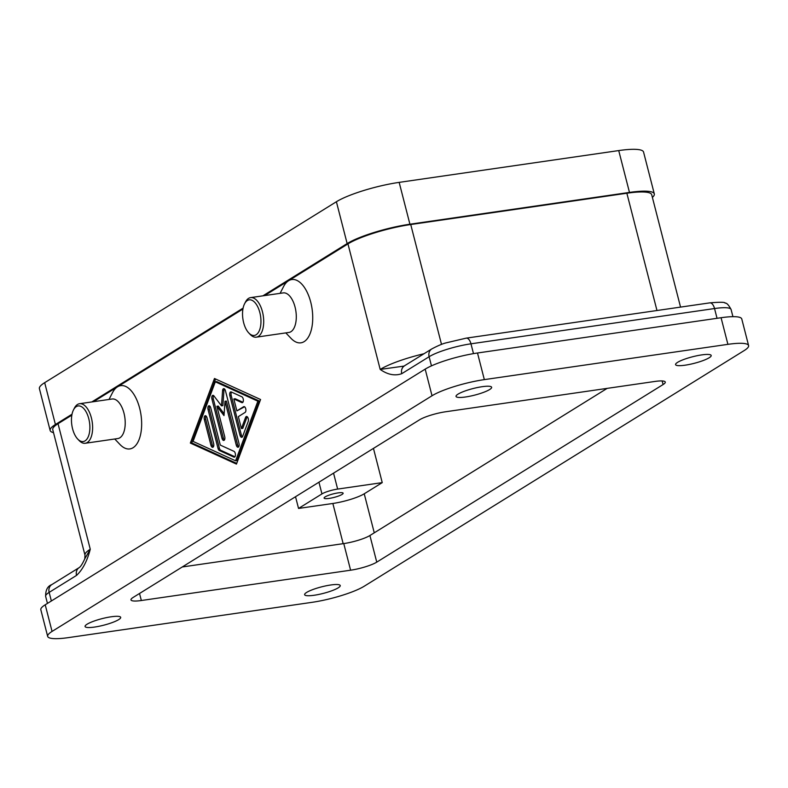 <?xml version="1.0" encoding="UTF-8"?>
<svg xmlns="http://www.w3.org/2000/svg" width="788" height="788" viewBox="0 0 788 788"><rect width="100%" height="100%" fill="white"/><g stroke="black" fill="none" stroke-linecap="round" stroke-linejoin="round"><path stroke-width="1.18" d="M314.146 595.265A18.38 3.379 -14.4 0 1 304.631 594.694A18.38 3.379 -14.4 0 1 312.856 589.552A18.38 3.379 -14.4 0 1 330.714 584.991A18.38 3.379 -14.4 0 1 340.229 585.553A18.38 3.379 -14.4 0 1 332.004 590.695A18.38 3.379 -14.4 0 1 314.146 595.265M685.107 365.189A18.38 3.379 -14.4 0 1 675.582 364.617A18.38 3.379 -14.4 0 1 683.817 359.476A18.38 3.379 -14.4 0 1 701.675 354.905A18.38 3.379 -14.4 0 1 711.19 355.477A18.38 3.379 -14.4 0 1 702.965 360.618A18.38 3.379 -14.4 0 1 685.107 365.189M465.55 396.985A18.38 3.379 -14.4 0 1 456.035 396.413A18.38 3.379 -14.4 0 1 464.26 391.272A18.38 3.379 -14.4 0 1 482.118 386.701A18.38 3.379 -14.4 0 1 491.633 387.272A18.38 3.379 -14.4 0 1 483.408 392.414A18.38 3.379 -14.4 0 1 465.55 396.985M94.59 627.061A18.38 3.379 -14.4 0 1 85.074 626.49A18.38 3.379 -14.4 0 1 93.299 621.348A18.38 3.379 -14.4 0 1 111.157 616.787A18.38 3.379 -14.4 0 1 120.682 617.349A18.38 3.379 -14.4 0 1 112.448 622.49A18.38 3.379 -14.4 0 1 94.59 627.061M51.358 600.988L49.151 592.389L76.535 575.407A7.988 6.777 -121.8 0 1 77.155 569.734A7.988 6.777 -121.8 0 1 79.174 567.626A7.988 6.777 -121.8 0 1 79.312 567.537M404.411 365.908A7.988 6.777 58.2 0 0 404.392 365.918A7.988 6.777 58.2 0 0 402.373 368.035A7.988 6.777 58.2 0 0 401.742 373.699L429.115 356.728A7.988 6.777 -121.8 0 1 429.746 351.054A7.988 6.777 -121.8 0 1 431.765 348.936L404.008 366.095L380.19 369.424C387.666 374.684 394.857 376.103 401.742 373.699M329.187 498.4A9.83 1.812 -14.4 0 1 324.095 498.095A9.83 1.812 -14.4 0 1 328.498 495.347A9.83 1.812 -14.4 0 1 338.042 492.904A9.83 1.812 -14.4 0 1 343.135 493.209A9.83 1.812 -14.4 0 1 338.741 495.957A9.83 1.812 -14.4 0 1 329.187 498.4M244.566 303.794L245.482 302.011A19.976 9.939 81.8 0 1 248.584 298.376A19.976 9.939 81.8 0 1 250.604 297.618A19.976 9.939 81.8 0 1 262.936 313.87A19.976 9.939 81.8 0 1 258.346 336.417A19.976 9.939 81.8 0 1 256.327 337.166A19.976 9.939 81.8 0 1 250.17 334.407L248.791 332.96A17.976 8.944 81.8 0 1 244.566 303.794A17.976 8.944 81.8 0 1 247.353 300.524A17.976 8.944 81.8 0 1 259.853 312.619A17.976 8.944 81.8 0 1 256.149 334.762A17.976 8.944 81.8 0 1 248.791 332.96M250.604 297.618L283.188 292.9A19.976 9.939 81.8 0 1 295.53 309.152A19.976 9.939 81.8 0 1 290.939 331.699A19.976 9.939 81.8 0 1 288.92 332.447L256.327 337.166M280.095 293.353L283.572 286.566A31.963 15.898 81.8 0 1 288.536 280.755A31.963 15.898 81.8 0 1 310.758 302.247A31.963 15.898 81.8 0 1 304.158 341.618A31.963 15.898 81.8 0 1 291.077 338.407L285.817 332.891M77.717 439.064L79.096 440.512A19.976 9.939 -98.2 0 0 85.252 443.27A19.976 9.939 -98.2 0 0 87.271 442.521A19.976 9.939 -98.2 0 0 91.861 419.974A19.976 9.939 -98.2 0 0 79.529 403.722A19.976 9.939 -98.2 0 0 77.51 404.48A19.976 9.939 -98.2 0 0 74.407 408.115L73.491 409.898A17.976 8.944 -98.2 0 0 77.717 439.064A17.976 8.944 -98.2 0 0 85.074 440.866A17.976 8.944 -98.2 0 0 88.778 418.724A17.976 8.944 -98.2 0 0 76.278 406.628A17.976 8.944 -98.2 0 0 73.491 409.898M85.252 443.27L117.845 438.552A19.976 9.939 -98.2 0 0 119.865 437.793A19.976 9.939 -98.2 0 0 124.455 415.256A19.976 9.939 -98.2 0 0 112.123 399.004L79.529 403.722M109.02 399.457L112.497 392.67A31.963 15.898 81.8 0 1 117.461 386.859A31.963 15.898 81.8 0 1 139.683 408.351A31.963 15.898 81.8 0 1 133.083 447.722A31.963 15.898 81.8 0 1 120.003 444.511L114.743 438.995M680.546 307.103L651.696 194.705A47.95 8.816 165.6 0 0 626.864 193.227L410.735 224.531A47.95 8.816 165.6 0 0 347.961 243.896L264.601 295.599M242.921 309.044L93.526 401.693M71.846 415.148L58.036 423.708A47.95 8.816 165.6 0 0 52.757 429.677L84.996 555.205A47.95 8.816 165.6 0 1 90.265 549.246L84.769 558.82L84.996 555.205M236.449 464.093L190.351 443.073L214.474 378.496L260.572 399.516L236.449 464.093M373.453 448.392L382.239 482.62L364.233 493.79A23.975 4.413 -14.4 0 1 332.851 503.473L298.544 508.437L321.947 493.918A11.987 2.206 -14.4 0 1 337.648 489.082L382.239 482.62M298.544 508.437L295.53 496.726M231.524 392.089A2.994 1.487 -98.2 0 0 231.219 395.487L241.355 434.986A2.994 1.487 -98.2 0 0 242.399 436.867M239.985 435.183L229.85 395.684A2.994 1.487 81.8 0 1 230.766 391.882A2.994 1.487 81.8 0 1 231.239 391.961L241.877 396.807A2.994 1.487 81.8 0 1 243.364 399.949A2.994 1.487 81.8 0 1 242.261 402.668A2.994 1.487 81.8 0 1 241.798 402.589L233.819 398.955L236.883 410.903L243.64 406.716A2.994 1.487 81.8 0 1 243.935 406.608A2.994 1.487 81.8 0 1 245.787 409.041A2.994 1.487 81.8 0 1 245.098 412.419L238.35 416.616L241.414 428.564L245.59 417.384A2.994 1.487 81.8 0 1 246.477 416.478A2.994 1.487 81.8 0 1 248.121 418.172A2.994 1.487 81.8 0 1 248.21 421.491L242.645 436.394A2.994 1.487 81.8 0 1 241.768 437.31A2.994 1.487 81.8 0 1 239.985 435.183L241.355 434.986M247.205 416.714A2.994 1.487 -98.2 0 0 246.969 417.187L242.793 428.367L241.414 428.564M244.585 406.775L236.883 410.903M233.819 398.955L235.188 398.748L242.881 402.254M205.993 415.956A2.994 1.487 -98.2 0 0 205.707 419.324L212.297 444.993A2.994 1.487 -98.2 0 0 213.341 446.875M204.338 419.521A2.994 1.487 81.8 0 1 205.264 415.719A2.994 1.487 81.8 0 1 207.037 417.847L213.627 443.516A2.994 1.487 81.8 0 1 212.711 447.318A2.994 1.487 81.8 0 1 210.928 445.19L204.338 419.521L205.707 419.324M235.602 460.803L236.981 460.596L259.242 400.994L216.69 381.599L215.321 381.796L193.05 441.398L235.602 460.803L257.873 401.19L259.242 400.994M257.873 401.19L215.321 381.796M190.351 443.073L191.72 442.876L236.715 463.393M215.587 379.008L191.72 442.876M209.707 406.027A2.994 1.487 -98.2 0 0 209.421 409.386L219.399 448.224A2.994 1.487 -98.2 0 0 220.709 450.273L234.952 456.774M218.02 448.421L208.052 409.583A2.994 1.487 81.8 0 1 208.968 405.781A2.994 1.487 81.8 0 1 210.751 407.908L220.295 445.102L233.957 451.317A2.994 1.487 81.8 0 1 235.435 454.459A2.994 1.487 81.8 0 1 234.341 457.178A2.994 1.487 81.8 0 1 233.869 457.099L219.33 450.47A2.994 1.487 81.8 0 1 218.02 448.421L219.399 448.224M225.013 401.259L223.999 415.591L216.907 406.283L224.708 436.641A2.994 1.487 81.8 0 1 223.782 440.443A2.994 1.487 81.8 0 1 221.999 438.315L211.952 399.152A2.994 1.487 81.8 0 1 212.868 395.349A2.994 1.487 81.8 0 1 213.962 395.96L221.497 405.859L222.58 390.621A2.994 1.487 81.8 0 1 223.674 388.651A2.994 1.487 81.8 0 1 225.457 390.779L238.971 443.437A2.994 1.487 81.8 0 1 238.055 447.239A2.994 1.487 81.8 0 1 236.272 445.112L225.013 401.259L226.383 401.062L237.651 444.915A2.994 1.487 -98.2 0 0 238.695 446.806M224.413 388.888A2.994 1.487 -98.2 0 0 223.95 390.424L222.866 405.662L221.497 405.859M213.607 395.596A2.994 1.487 -98.2 0 0 213.321 398.955L223.378 438.118A2.994 1.487 -98.2 0 0 224.422 440.009M216.907 406.283L218.286 406.086L224.127 413.759M652.385 197.424A47.95 8.816 165.6 0 0 654.306 193.897A47.95 8.816 165.6 0 0 629.474 192.42L409.918 224.216A47.95 8.816 165.6 0 0 347.144 243.581L262.887 295.845M243.098 308.118L91.812 401.949M72.023 414.222L55.416 424.515A47.95 8.816 165.6 0 0 50.146 430.484A47.95 8.816 165.6 0 0 53.525 432.642M654.306 193.897L643.56 152.054A47.95 8.816 165.6 0 0 618.728 150.577L399.171 182.373A47.95 8.816 165.6 0 0 336.397 201.738L44.68 382.673A47.95 8.816 165.6 0 0 39.4 388.632L50.146 430.484M748.6 345.577L741.764 318.953A39.961 7.348 165.6 0 0 721.069 317.722L477.498 352.994A39.961 7.348 165.6 0 0 425.185 369.129L45.221 604.79A39.961 7.348 165.6 0 0 40.828 609.764L47.664 636.389A39.961 7.348 165.6 0 0 68.359 637.62L311.93 602.347A39.961 7.348 165.6 0 0 364.243 586.213L744.207 350.552A39.961 7.348 165.6 0 0 748.6 345.577A39.961 7.348 165.6 0 0 727.905 344.346L484.334 379.619A39.961 7.348 165.6 0 0 432.021 395.763L52.057 631.424A39.961 7.348 165.6 0 0 47.664 636.389M182.274 566.966L343.765 543.582A19.976 3.674 165.6 0 0 369.917 535.515L607.154 388.376M376.753 562.139A19.976 3.674 -14.4 0 1 350.601 570.207L141.338 600.515A19.976 3.674 -14.4 0 1 130.985 599.895A19.976 3.674 -14.4 0 1 133.182 597.412L419.511 419.827A19.976 3.674 -14.4 0 1 445.663 411.76L654.926 381.451A19.976 3.674 -14.4 0 1 665.279 382.072A19.976 3.674 -14.4 0 1 663.082 384.554L376.753 562.139L369.917 535.515M49.782 586.715A7.988 6.777 -121.8 0 1 51.801 584.597C47.595 586.144 45.546 590.064 45.635 596.358A31.963 5.88 -14.4 0 1 49.151 592.389A7.988 6.777 -121.8 0 1 49.782 586.715M431.46 365.868L429.115 356.728A31.963 5.88 -14.4 0 1 470.968 343.814L714.539 308.541A7.988 3.979 -98.2 0 0 712.106 303.813A7.988 3.979 -98.2 0 0 709.791 302.868L466.22 338.141L446.166 342.839C442.787 343.627 437.99 345.656 431.765 348.936M473.489 353.625L470.968 343.814A7.988 3.979 -98.2 0 0 468.535 339.086A7.988 3.979 -98.2 0 0 466.22 338.141M76.535 575.407C82.592 569.783 87.172 561.056 90.265 549.246L58.036 423.708M424.062 353.714A47.95 8.816 165.6 0 0 380.19 369.424L347.961 243.896M374.261 532.816L364.233 493.79M333.551 473.145L337.648 489.082M318.943 482.207L321.947 493.918M343.164 543.661L332.851 503.473M229.85 395.684L231.219 395.487M245.59 417.384L246.969 417.187M243.64 406.716L244.26 406.628M241.798 402.589L242.694 402.461M210.928 445.19L212.297 444.993M208.052 409.583L209.421 409.386M219.33 450.47L220.709 450.273M233.869 457.099L234.775 456.971M236.272 445.112L237.651 444.915M222.58 390.621L223.95 390.424M211.952 399.152L213.321 398.955M221.999 438.315L223.378 438.118M629.474 192.42L618.728 150.577M409.918 224.216L399.171 182.373M347.144 243.581L336.397 201.738M55.416 424.515L44.68 382.673M717.041 318.303L714.539 308.541A31.963 5.88 -14.4 0 1 731.097 309.526C728.624 304.907 726.625 302.769 725.078 303.124C725.315 302.09 720.222 302.001 709.791 302.868M656.975 310.511L626.864 193.227M441.516 344.425L410.735 224.531M350.601 570.207L343.765 543.582M663.082 384.554L662.156 380.949M141.338 600.515L139.525 593.482M727.905 344.346L721.069 317.722M484.334 379.619L477.498 352.994M432.021 395.763L425.185 369.129M52.057 631.424L45.221 604.79M79.174 567.626L51.801 584.597M732.929 316.668L731.097 309.526M84.769 558.81C82.563 563.686 80.701 566.631 79.174 567.636M47.447 603.411L45.635 596.358"/></g></svg>
